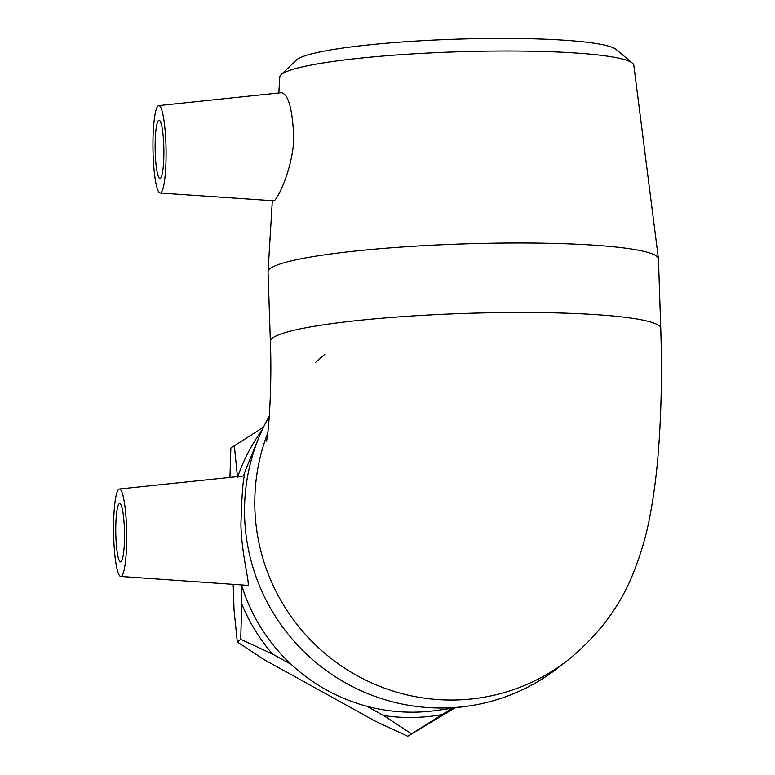 <?xml version="1.0" encoding="UTF-8"?>
<svg xmlns="http://www.w3.org/2000/svg" width="775" height="775" viewBox="0 0 775 775"><rect width="100%" height="100%" fill="white"/><g stroke="black" fill="none" stroke-linecap="round" stroke-linejoin="round"><path stroke-width="1.16" d="M454.935 707.904L407.737 736.25L375.952 721.515L264.808 660.038L237.305 641.991L240.725 639.336L272.5 654.071L291.293 664.466M407.737 736.25L452.183 708.282M366.856 706.248L383.654 715.538L411.157 733.596M263.461 427.228L230.863 447.979L229.962 477.419M237.305 641.991L234.04 609.906L233.207 584.563M241.112 585.135L241.742 603.928L240.725 639.336M234.282 445.325L237.537 477.41M441.818 714.589A180.73 177.591 -127.8 0 1 383.654 715.538M237.818 476.586A180.73 177.591 -127.8 0 1 262.134 430.048M272.5 654.071A180.73 177.591 -127.8 0 1 241.742 603.928M632.448 63.163L616.183 49.484A161.2 17.757 178.1 0 0 458.083 39.118A161.2 17.757 178.1 0 0 296.961 59.559A161.2 17.757 178.1 0 0 296.35 60.092L281.015 74.817A177.126 19.52 -1.9 0 1 281.693 74.235A177.126 19.52 -1.9 0 1 458.732 51.78A177.126 19.52 -1.9 0 1 632.448 63.163A177.126 19.52 -1.9 0 1 633.824 65.294L658.43 258.743A195.31 21.516 178.1 0 0 476.247 243.534A195.31 21.516 178.1 0 0 270.165 268.605A195.31 21.516 178.1 0 0 268.053 271.696A195.31 21.516 178.1 0 0 268.053 271.918L270.359 341.407C271.977 381.668 269.312 427.858 266.552 441.266M278.826 92.981L279.785 77.035A177.126 19.52 -1.9 0 1 281.015 74.817M270.359 341.407A195.31 21.516 178.1 0 1 272.471 338.103A195.31 21.516 178.1 0 1 479.551 313.003A195.31 21.516 178.1 0 1 660.755 328.455L658.45 258.966A195.31 21.516 178.1 0 0 658.43 258.743M158.71 105.603L281.432 92.709C288.591 94.434 292.718 109.876 293.802 139.054C292.495 168.533 278.293 197.954 274.185 200.822L160.144 193.033A43.729 6.539 89.1 0 1 153.024 151.571A43.729 6.539 89.1 0 1 158.071 105.884A43.729 6.539 89.1 0 1 158.71 105.603A43.729 6.539 89.1 0 1 165.995 146.475A43.729 6.539 89.1 0 1 160.958 192.752A43.729 6.539 89.1 0 1 160.144 193.033M243.437 476.005A177.126 174.046 -127.8 0 1 246.838 466.996L258.84 437.642A195.31 191.909 52.2 0 0 244.638 517.128A195.31 191.909 52.2 0 0 467.306 706.19A195.31 191.909 52.2 0 0 557.487 668.244L567.755 660.281C598.552 635.277 620.552 605.847 633.756 571.979C641.371 552.594 646.844 533.568 650.167 514.9C654.284 492.948 657.2 469.398 658.905 444.23C661.462 407.379 662.073 368.793 660.755 328.464M467.306 706.19L435.899 710.539A177.126 174.046 -127.8 0 1 241.635 585.173M269.312 416.03A195.31 191.909 52.2 0 0 258.84 437.642M119.331 489.035L244.629 475.879C243.079 478.359 241.839 494.653 240.918 524.782C241.664 554.59 249.879 583.43 247.961 585.406L120.764 576.474A43.729 6.539 89.1 0 1 113.722 537.734A43.729 6.539 89.1 0 1 119.331 489.035A43.729 6.539 89.1 0 1 126.548 527.775A43.729 6.539 89.1 0 1 120.764 576.474M124.417 529.432A29.15 4.359 89.1 0 1 120.619 561.894A29.15 4.359 89.1 0 1 115.785 532.822A29.15 4.359 89.1 0 1 119.66 503.605A29.15 4.359 89.1 0 1 124.417 529.432M160.473 178.269A29.15 4.359 89.1 0 1 159.999 178.463A29.15 4.359 89.1 0 1 155.165 149.391A29.15 4.359 89.1 0 1 159.04 120.173A29.15 4.359 89.1 0 1 163.835 147.618A29.15 4.359 89.1 0 1 160.473 178.269M324.773 354.466A195.31 191.909 52.2 0 0 315.677 362.371M267.743 433.08A195.31 191.909 52.2 0 0 254.898 509.165A195.31 191.909 52.2 0 0 366.672 680.595A195.31 191.909 52.2 0 0 567.755 660.271M272.306 201.103L268.053 271.696"/></g></svg>
